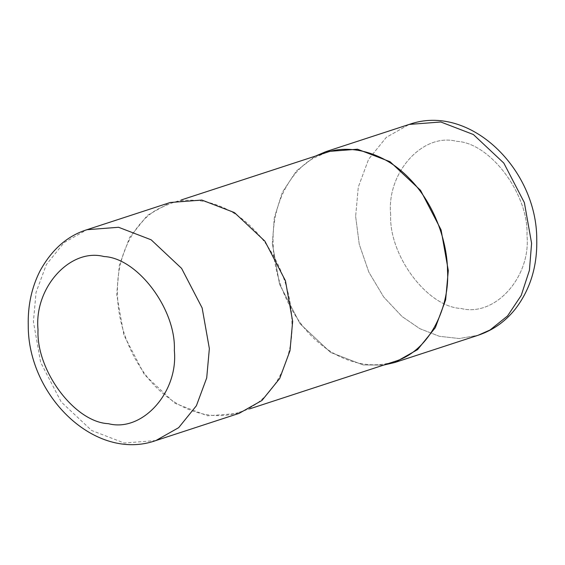 <?xml version="1.0" encoding="UTF-8"?>
<svg xmlns="http://www.w3.org/2000/svg" width="565" height="565" viewBox="0 0 565 565"><rect width="100%" height="100%" fill="white"/><g stroke="black" fill="none" stroke-linecap="round" stroke-linejoin="round"><path stroke-width="0.42" stroke-dasharray="2.83 2.12" d="M272.344 243.621L279.562 284.273L300.114 323.837L330.567 352.412L363.147 364.941L383.614 365.096L363.147 364.941L330.567 352.412L300.114 323.837L279.562 284.273L272.344 243.621L274.35 217.546L282.338 192.298L296.427 170.948L315.341 156.138L296.427 170.948L282.338 192.298L274.35 217.546L272.344 243.621M239.122 413.354L207.503 415.791L174.924 403.269L144.463 374.687L123.919 335.123L116.701 294.478L119.356 265.147L129.66 237.349L147.394 215.399L170.227 202.496M326.189 152.592L314.31 157.833C292.854 168.758 271.581 201.345 273.142 243.741C273.792 286.003 296.957 325.384 319.154 342.983C337.912 359.418 367.42 370.675 394.462 361.551M291.858 321.259C294.259 355.823 275.388 401.595 238.811 412.408C211.776 421.525 182.269 410.275 163.511 393.833C141.314 376.241 118.149 336.853 117.492 294.598C115.931 252.202 137.21 219.608 158.659 208.69L170.538 203.449C193.039 195.151 227.455 202.136 253.184 228.804C279.378 254.794 291.681 293.56 291.858 321.259M390.655 214.467C386.524 172.657 422.804 132.429 456.626 141.321C490.25 142.74 528.939 194.431 526.976 235.315C531.107 277.125 494.827 317.353 461.005 308.462C427.38 307.042 388.692 255.352 390.655 214.467C386.524 172.657 422.804 132.429 456.626 141.321C490.25 142.74 528.939 194.431 526.976 235.315C531.107 277.125 494.827 317.353 461.005 308.462C427.38 307.042 388.692 255.352 390.655 214.467M355.639 216.409L359.255 244.292L368.839 272.139L383.699 297.006L402.075 316.548L419.809 328.661L439.33 336.288L459.246 338.534L478.061 335.292L459.246 338.534L439.33 336.288L419.809 328.661L402.075 316.548L383.699 297.006L368.839 272.139L359.255 244.292L355.639 216.409L358.295 187.079L368.599 159.274L386.333 137.33L409.166 124.427L386.333 137.33L368.599 159.274L358.295 187.079L355.639 216.409M155.834 440.573L124.208 443.009L91.629 430.481L61.175 401.906L40.624 362.342L33.406 321.69L36.061 292.359L46.365 264.561L64.099 242.611L86.932 229.715M238.811 412.408L249.659 408.862M170.538 203.449L181.386 199.904"/><path stroke-width="0.85" d="M383.614 365.096L394.773 362.504L417.606 349.601L435.34 327.651L445.644 299.853L448.299 270.522L441.081 229.877L420.537 190.313L390.076 161.731L357.497 149.209L325.878 151.646L357.497 149.209L390.076 161.731L420.537 190.313L441.081 229.877L448.299 270.522L445.644 299.853L435.34 327.651L417.606 349.601L394.773 362.504L383.614 365.096M315.341 156.138L325.878 151.646L315.341 156.138M170.227 202.496L201.853 200.059L234.433 212.588L264.886 241.163L285.438 280.727L292.656 321.379L290 350.71L279.696 378.508L261.962 400.458L239.122 413.354L155.834 440.573L178.667 427.67L196.401 405.727L206.705 377.921L209.361 348.591L202.143 307.946L181.591 268.382L151.138 239.8L118.558 227.278L86.932 229.715L170.227 202.496M249.659 408.862L394.462 361.551C431.031 350.738 449.909 304.966 447.508 270.402C447.325 242.71 435.022 203.937 408.827 177.947C383.098 151.286 348.69 144.294 326.189 152.592L181.386 199.904M478.061 335.292L490.053 329.995L507.547 315.948L521.22 295.439L529.419 270.31L531.594 243.31L524.377 202.658L503.825 163.094L473.371 134.519L440.792 121.991L409.166 124.427L440.792 121.991L473.371 134.519L503.825 163.094L524.377 202.658L531.594 243.31L529.419 270.31L521.22 295.439L507.547 315.948L490.053 329.995L478.061 335.292L394.773 362.504L478.068 335.285C492.8 330.348 505.166 321.662 515.153 309.239C530.147 289.767 537.343 266.56 536.75 239.624C537.167 169.401 469.847 102.901 409.166 124.427L325.878 151.646L409.166 124.427C469.847 102.901 537.167 169.401 536.75 239.624C537.343 266.56 530.147 289.767 515.153 309.239C505.166 321.662 492.8 330.348 478.068 335.285M38.025 329.685C36.061 370.569 74.75 422.26 108.374 423.679C142.196 432.571 178.476 392.343 174.345 350.533C176.308 309.648 137.62 257.958 103.995 256.538C70.173 247.647 33.893 287.875 38.025 329.685M86.932 229.715C67.341 235.838 51.69 249.61 39.974 271.031C31.668 287.493 27.756 305.609 28.25 325.376C27.833 395.599 95.153 462.099 155.834 440.573"/></g></svg>
